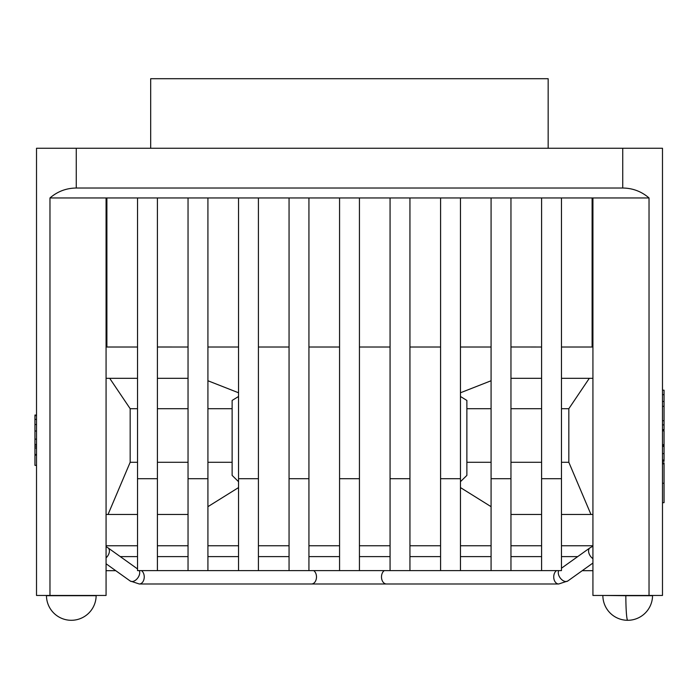 <?xml version="1.0" encoding="UTF-8"?>
<svg xmlns="http://www.w3.org/2000/svg" width="699" height="699" viewBox="0 0 699 699"><rect width="100%" height="100%" fill="white"/><g stroke="black" fill="none" stroke-linecap="round" stroke-linejoin="round"><path stroke-width="1.05" d="M258.42 478.719L238.542 478.719L238.542 570.602L258.42 570.602L258.42 197.957L258.42 347.019L289.054 347.019L262.815 347.019M157.406 347.019L188.04 347.019L157.406 347.01L157.406 197.957L49.97 197.957L49.97 595.452L36.514 595.452L36.514 148.267L662.486 148.267L662.486 595.452L592.927 595.452L592.927 197.957L157.406 197.957L157.406 478.719L137.528 478.719L137.528 570.602L157.406 570.602L157.406 478.719M286.485 347.001L285.375 347.019M541.594 478.719L541.594 570.602L561.472 570.602L561.472 478.719L541.594 478.719L541.594 197.957L541.594 347.019L510.96 346.992M460.458 347.019L475.049 347.019M592.927 347.019L561.472 347.019M440.58 478.719L440.58 570.602L460.458 570.602L460.458 478.719L440.58 478.719L440.58 197.957L440.58 347.019L409.946 347.019M390.068 478.719L390.068 570.602L409.946 570.602L409.946 478.719L390.068 478.719L390.068 197.957L390.068 347.019L359.435 347.019M339.565 347.019L308.932 347.019L308.932 197.957L308.932 478.719L289.054 478.719L289.054 570.602L308.932 570.602L308.932 478.719M238.542 347.019L207.918 347.019L207.918 197.957L207.918 478.719L188.04 478.719L188.04 570.602L207.918 570.602L207.918 478.719M137.528 347.019L106.073 347.019M472.961 347.019L472.498 347.019L472.961 347.019M491.082 478.719L491.082 570.602L510.96 570.602L510.96 478.719L491.082 478.719L491.082 197.957L491.082 347.019L473.232 347.019M36.514 378.316L36.514 394.07M36.514 485.517L36.514 514.464M188.04 378.316L157.406 378.316M137.528 378.316L106.073 378.316M106.073 514.464L137.528 514.464M157.406 514.464L188.04 514.464M109.699 378.316L130.171 408.697L130.171 462.284L108.039 514.464M238.542 396.49L232.129 400.44L232.129 475.399L238.542 481.681M238.542 392.777L207.918 380.754M130.171 408.697L137.528 408.697M157.406 408.697L188.04 408.697M207.918 408.697L232.129 408.697M491.082 380.754L460.458 392.777M592.927 378.316L561.472 378.316M541.594 378.316L510.96 378.316M207.918 506.67L238.542 487.579M592.927 545.762L561.472 545.762M541.594 545.762L510.96 545.762M491.082 545.762L460.458 545.762M440.58 545.762L409.946 545.762M390.068 545.762L359.435 545.762M339.565 545.762L308.932 545.762M289.054 545.762L258.42 545.762M238.542 545.762L207.918 545.762M188.04 545.762L157.406 545.762M137.528 545.762L106.073 545.762M510.96 514.464L541.594 514.464M561.472 514.464L592.927 514.464M460.458 487.579L491.082 506.67M460.458 481.681L466.871 475.399L466.871 400.44L460.458 396.49M590.961 514.464L568.829 462.284L561.472 462.284M541.594 462.284L510.96 462.284M491.082 462.284L466.871 462.284M568.829 462.284L568.829 408.697L589.301 378.316M466.871 408.697L491.082 408.697M510.96 408.697L541.594 408.697M561.472 408.697L568.829 408.697M232.129 462.284L207.918 462.284M188.04 462.284L157.406 462.284M137.528 462.284L130.171 462.284M36.514 465.359L34.95 465.359L34.95 415.04L36.514 415.04M36.514 447.989L34.95 447.989M36.514 419.374L34.95 419.374M36.514 424.52L34.95 424.52M36.514 444.468L34.95 444.468M36.514 446.093L34.95 446.093M662.486 463.839L664.05 463.839L664.05 502.668L662.486 502.668M662.486 446.014L664.05 446.014L664.05 461.34L662.486 461.34M662.486 430.864L664.05 430.864L664.05 446.076M662.486 390.191L664.05 390.191L664.05 394.655L662.486 394.655L664.05 394.655L664.05 430.042L662.486 430.042M662.486 483.254L664.05 483.254M662.486 460.082L664.05 460.082M662.486 453.607L664.05 453.607M662.486 446.364L664.05 446.364M662.486 444.686L664.05 444.686M662.486 429.667L664.05 429.667M662.486 424.878L664.05 424.878M662.486 420.719L664.05 420.719M662.486 406.329L664.05 406.329M662.486 462.852L664.05 462.852L664.05 463.839M662.486 445.875L664.05 445.875M662.486 445.787L664.05 445.787M143.478 570.602L554.482 570.602M150.678 148.267L150.678 78.707L548.165 78.707L548.165 148.267M339.565 478.719L359.435 478.719L359.435 570.602L339.565 570.602L339.565 197.957M561.472 478.719L561.472 197.957M510.96 478.719L510.96 197.957M460.458 478.719L460.458 197.957M409.946 478.719L409.946 197.957M359.435 478.719L359.435 197.957M289.054 478.719L289.054 197.957M238.542 478.719L238.542 197.957M188.04 478.719L188.04 197.957M137.528 478.719L137.528 197.957M49.97 595.452L106.073 595.452L106.073 197.957M106.895 347.019L106.895 197.957M592.105 347.019L592.105 197.957M649.03 595.452L649.03 197.957L592.927 197.957M649.03 197.957C641.472 191.456 632.709 188.145 622.739 188.022L622.739 148.267M76.261 148.267L76.261 188.022L622.739 188.022M76.261 188.022C66.291 188.145 57.528 191.456 49.97 197.957M96.139 595.697L46.457 595.697A24.841 24.841 0 0 0 71.298 620.293A24.841 24.841 0 0 0 96.139 595.697L95.885 595.452M602.861 595.697A24.841 24.841 0 0 0 627.702 620.293A24.841 1.861 -90 0 1 625.841 595.697L603.115 595.452M627.702 620.293A24.841 24.841 0 0 0 652.543 595.697L625.841 595.697M36.514 454.49L34.95 454.49M36.514 415.669L34.95 415.669M36.514 431.012L34.95 431.012M36.514 439.147L34.95 439.147M662.486 401.462L664.05 401.462M662.486 460.248L664.05 460.248M662.486 445.141L664.05 445.141M313.807 570.69A7.042 4.954 90 0 1 316.49 576.946A7.042 4.954 90 0 1 311.536 583.988L139.293 583.988L130.171 580.983L106.073 563.77M141.443 570.602A7.042 4.954 90 0 1 144.247 576.946A7.042 4.954 90 0 1 139.293 583.988L130.171 580.983A7.042 4.421 125.5 0 0 131.997 581.533A7.042 4.421 125.5 0 0 139.223 575.26A7.042 4.421 125.5 0 0 139.267 570.602M137.528 568.934L108.057 547.876A7.042 4.421 125.5 0 1 108.922 553.608A7.042 4.421 125.5 0 1 106.073 557.863M384.179 570.69A7.042 4.954 90 0 0 381.497 576.946A7.042 4.954 90 0 0 386.451 583.988L558.693 583.988L567.815 580.983L592.927 563.044M556.544 570.602A7.042 4.954 90 0 0 553.73 576.946A7.042 4.954 90 0 0 558.693 583.988L311.536 583.988M558.711 570.602A7.042 4.421 54.5 0 0 558.763 575.26A7.042 4.421 54.5 0 0 565.98 581.533A7.042 4.421 54.5 0 0 567.815 580.983L558.693 583.988M561.472 568.208L589.921 547.876A7.042 4.421 54.5 0 0 589.065 553.608A7.042 4.421 54.5 0 0 592.927 558.676M71.298 620.293A24.841 24.841 0 0 1 46.457 595.697L46.702 595.452M36.514 455.119L34.95 455.119M662.486 394.655L664.05 394.655M339.565 556.605L308.932 556.605M289.054 556.605L258.42 556.605M238.542 556.605L207.918 556.605M188.04 556.605L157.406 556.605M137.528 556.605L120.272 556.605M36.514 548.47L36.514 555.356L36.514 548.47M359.435 556.605L390.068 556.605M409.946 556.605L440.58 556.605M460.458 556.605L491.082 556.605M510.96 556.605L541.594 556.605M561.472 556.605L577.706 556.605M582.223 570.69L592.927 570.69M589.921 547.876L592.927 546.164L589.921 547.876M108.057 547.876L106.073 546.653M115.763 570.69L106.073 570.69L115.763 570.69"/></g></svg>
